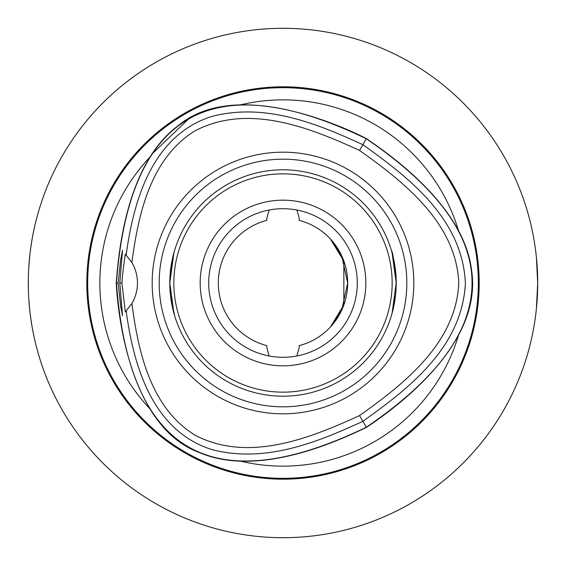 <?xml version="1.0" encoding="UTF-8"?>
<svg xmlns="http://www.w3.org/2000/svg" width="566" height="566" viewBox="0 0 566 566"><rect width="100%" height="100%" fill="white"/><g stroke="black" fill="none" stroke-linecap="round" stroke-linejoin="round"><path stroke-width="0.85" d="M343.845 261.053L343.845 304.947L330.367 327.056L341.737 310.076L347.687 283L341.737 255.924L330.367 238.944L343.845 261.053M536.398 308.732L537.7 283L536.398 257.268M535.471 249.387L535.089 246.613M535.089 319.387L535.471 316.613M28.321 279.809L28.413 290.542M29.326 305.838L29.595 308.668M30.882 319.196L31.781 324.955M32.085 326.773L31.958 326.03M31.774 324.919L30.727 318.05M29.482 307.543L28.767 298.374M28.357 288.37L28.335 278.812M28.824 266.671L29.793 255.457M31.838 240.699L30.592 248.884M29.743 255.952L29.354 259.851M28.413 275.295L28.342 278.168M283 537.7A254.7 254.7 0 0 0 537.7 283A254.7 254.7 0 0 0 283 28.3A254.7 254.7 0 0 0 28.3 283A254.7 254.7 0 0 0 283 537.7M358.519 39.754L360.584 40.405M526.246 207.481L525.595 205.416M40.405 205.416L39.754 207.481L40.405 205.416M207.481 39.754L205.416 40.405M205.416 525.595L207.481 526.246L205.416 525.595M39.754 358.519L40.405 360.584M526.246 358.519L525.595 360.584M358.519 526.246L360.584 525.595M269.119 355.986L266.827 347.687L266.827 345.635A64.687 64.687 0 0 1 266.827 220.365L266.827 218.313L269.119 210.014M296.881 210.014L299.166 217.853L299.166 220.365A64.687 64.687 0 0 1 299.173 345.635L299.173 347.687L296.881 355.986M299.173 345.635L299.173 347.687M266.827 347.687L266.827 345.635M266.827 220.365L266.827 218.313M299.166 217.853L299.166 220.365M283 208.705A74.295 74.295 0 0 1 347.34 320.144A74.295 74.295 0 0 1 218.66 320.144A74.295 74.295 0 0 1 283 208.705M159.18 283A123.82 123.82 0 0 1 283 159.18A123.82 123.82 0 0 1 406.82 283A123.82 123.82 0 0 1 283 406.82A123.82 123.82 0 0 1 159.18 283M413.817 283A130.817 130.817 0 0 1 283 413.817A130.817 130.817 0 0 1 152.183 283A130.817 130.817 0 0 1 283 152.183A130.817 130.817 0 0 1 413.817 283M396.2 283A113.2 113.2 0 0 0 283 169.8A113.2 113.2 0 0 0 169.8 283A113.2 113.2 0 0 0 283 396.2A113.2 113.2 0 0 0 396.2 283M283 200.166A82.834 82.834 0 0 0 211.267 324.417A82.834 82.834 0 0 0 354.733 324.417A82.834 82.834 0 0 0 283 200.166M283 392.16A109.16 109.16 0 0 1 188.464 228.423A109.16 109.16 0 0 1 377.536 228.423A109.16 109.16 0 0 1 283 392.16M173.911 313.239L169.8 283L173.911 252.761L169.913 277.871L169.913 288.129M396.087 288.129L396.087 277.871C394.113 260.707 392.542 251.502 391.361 250.25M174.639 315.75L170.465 295.24M395.5 295.558L392.089 313.239L396.2 283L392.089 252.761M118.153 283L120.657 259.844L122.518 250.25L119.808 283L122.518 315.75L120.65 306.149L118.153 283L116.228 283C117.551 309.8 128.602 426.863 199.437 452.559C260.395 478.886 344.206 437.872 366.386 427.429C402.921 403.141 482.317 341.765 471.634 270.668C464.007 204.68 386.521 152.565 366.393 138.578C342.522 126.324 235.612 77.358 177.943 125.864C124.676 165.491 118.28 258.57 116.228 283M119.808 283L121.909 283C122.355 275.89 123.494 266.261 125.319 254.12M125.327 254.106L131.899 262.539A40.427 40.427 0 0 1 131.899 303.461L125.319 311.88L121.909 283M366.393 138.578L366.294 138.755C212.406 64.538 129.119 112.613 116.433 283C129.105 453.394 212.392 501.476 366.28 427.252C507.511 331.089 507.511 234.918 366.294 138.755L362.877 144.67C317.434 123.848 266.07 102.694 212.561 116.228C151.363 135.055 133.194 202.67 126.176 254.983M131.899 262.539C138.224 214.266 150.45 158.268 195.129 130.788C248.191 103.069 309.574 127.52 359.551 150.429C404.386 182.259 456.246 223.188 458.764 283C456.246 342.819 404.372 383.748 359.544 415.578C309.56 438.487 248.184 462.938 195.121 435.219C150.443 407.739 138.217 351.741 131.899 303.461M126.168 311.024C133.194 363.33 151.348 430.952 212.554 449.779C266.055 463.321 317.42 442.159 362.87 421.337C408.136 388.899 462.203 347.927 465.401 283C462.203 218.08 408.143 177.108 362.877 144.67L359.551 150.429M359.544 415.578L366.386 427.429M152.657 153.386L188.414 119.157M457.109 228.544L460.568 235.187C475.886 267.018 475.886 298.898 460.568 330.813M149.983 408.885A183.143 183.143 0 0 1 150.018 157.079M458.524 335.27A183.143 183.143 0 0 1 240.5 461.141M240.458 104.866A183.143 183.143 0 0 1 458.524 230.73M283 86.803A196.197 196.197 0 0 1 452.906 381.095A196.197 196.197 0 0 1 113.094 381.095A196.197 196.197 0 0 1 283 86.803M87.673 283A195.327 195.327 0 0 1 283 87.673A195.327 195.327 0 0 1 478.327 283A195.327 195.327 0 0 1 283 478.327A195.327 195.327 0 0 1 87.673 283"/></g></svg>
